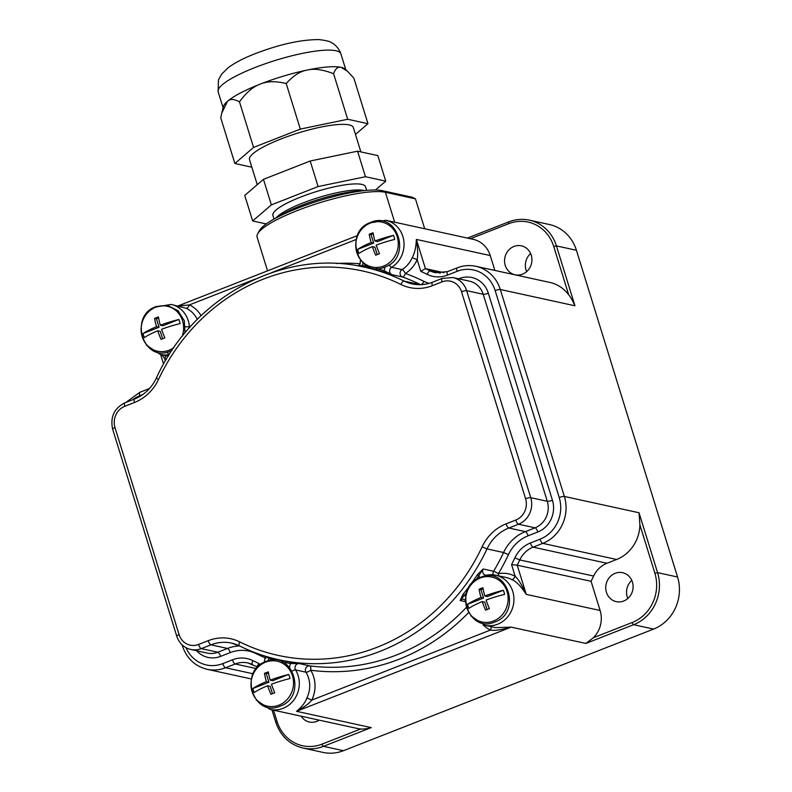 <?xml version="1.0" encoding="UTF-8"?>
<svg xmlns="http://www.w3.org/2000/svg" width="792" height="792" viewBox="0 0 792 792"><rect width="100%" height="100%" fill="white"/><g stroke="black" fill="none" stroke-linecap="round" stroke-linejoin="round"><path stroke-width="1.19" d="M267.538 270.834L257.093 237.085A69.983 14.286 -17.2 0 1 257.677 233.779L259.479 230.531A67.251 13.731 -17.2 0 1 314.741 202.089A67.251 13.731 -17.2 0 1 382.209 190.664L412.236 197.218L415.434 198.841L424.7 228.759M273.547 710.177L277.012 721.373L275.774 722.185C280.497 736.016 289.575 744.628 302.999 748.044L322.988 752.4A40.699 37.471 -77.7 0 0 343.441 750.697L323.453 746.331L371.22 727.61L296.545 711.315C301.92 706.84 305.365 702.395 306.89 697.97A25.611 23.592 -77.7 0 0 305.979 672.21L295.574 669.933A25.611 23.592 102.3 0 1 294.931 698.465A25.611 23.592 102.3 0 1 270.161 709.434L357.529 728.501A25.611 23.592 -77.7 0 0 360.756 728.957C363.043 729.303 366.528 728.858 371.22 727.61M574.972 305.791L500.297 289.496A36.66 33.759 -77.7 0 0 475.923 266.31L549.777 282.417A36.66 33.759 -77.7 0 1 568.686 294.792C570.517 296.911 572.616 300.584 574.972 305.791L556.429 245.906A40.699 37.471 -77.7 0 0 529.373 220.156L549.361 224.512A40.699 37.471 -77.7 0 1 576.418 250.262L677.556 577.002A40.699 37.471 -77.7 0 1 653.608 629.076L343.441 750.697M257.677 233.779A69.983 14.286 -17.2 0 1 315.186 204.178A69.983 14.286 -17.2 0 1 385.407 192.288L415.434 198.841M494.852 270.438L490.238 255.549A25.611 23.592 -77.7 0 0 473.21 239.342L385.833 220.275A25.611 23.592 102.3 0 1 403.851 241.095A25.611 23.592 102.3 0 1 391.624 267.33L402.029 269.607A25.611 23.592 -77.7 0 0 412.187 257.677C414.543 253.668 415.939 247.589 416.384 239.431L425.413 268.607L444.084 272.686M485.971 576.002A4.089 1.485 79.2 0 1 486.664 575.111A4.089 1.485 79.2 0 1 486.902 575.121A25.611 23.592 102.3 0 1 495.713 575.22A25.611 23.592 102.3 0 1 513.295 605.276A25.611 23.592 102.3 0 1 484.783 625.274L495.545 627.62L511.177 627.145L585.852 643.441L593.436 637.718A25.611 23.592 -77.7 0 0 600.108 610.493L591.079 581.308A216.79 199.633 -77.7 0 0 593.634 576.051A25.047 23.067 -77.7 0 1 606.979 563.27L616.631 559.479A36.66 33.759 -77.7 0 0 639.906 524.878L639.035 512.751L564.359 496.455L500.297 289.496A4.089 0.832 -17.2 0 0 495.148 290.565A32.571 29.997 -77.7 0 0 457.113 271.319L447.46 275.111A29.136 26.829 102.3 0 1 427.086 274.319A212.701 195.871 -77.7 0 0 420.79 271.349L425.413 268.607A216.79 199.633 -77.7 0 1 430.313 270.953L440.362 273.141M591.079 581.308L517.226 565.191A216.79 199.633 -77.7 0 0 519.77 559.934L593.634 576.051M600.108 610.493L526.254 594.376C520.691 585.981 515.889 581.061 511.85 579.625A25.611 23.592 -77.7 0 0 506.108 577.487L495.713 575.22L485.496 575.101A4.089 3.762 -77.7 0 0 486.506 575.17M197.267 319.423A25.611 23.592 -77.7 0 0 186.269 308.296L171.201 304.435A25.611 23.592 102.3 0 1 189.367 326.849L190.11 327.007M255.47 279.002L189.436 304.89L178.388 306.009M389.09 264.875A4.089 1.188 -121.7 0 0 391.624 267.33A4.089 3.762 -77.7 0 0 392.109 274.715L383.407 272.032A200.881 184.981 -77.7 0 0 368.755 268.142L364.676 267.25C283.843 248.054 193.07 296.485 156.351 378.121C151.48 388.12 144.213 395.089 134.561 399.029L124.869 402.831C114.147 408.296 110.078 417.077 112.652 429.155L176.735 636.164C179.15 643.262 183.863 647.707 190.842 649.489A20.75 19.107 -77.7 0 0 201.277 648.618L210.959 644.827A40.956 37.719 102.3 0 1 231.551 643.114A40.956 37.719 102.3 0 1 239.333 645.807M368.676 266.755A202.227 186.219 -77.7 0 0 362.251 265.508L358.192 265.973M420.621 284.684A200.881 184.981 102.3 0 0 402.514 276.982A4.089 1.584 109.8 0 0 405.375 273.458A4.089 1.188 58.3 0 0 402.029 269.607A4.089 3.762 102.3 0 0 402.514 276.982L392.109 274.715L384.308 270.854A1.346 0.525 -72.6 0 1 383.407 272.032M357.707 249.361A34.066 6.95 -17.2 0 1 371.121 242.55A34.066 11.316 -111.4 0 1 369.201 234.274A32.244 6.583 -17.2 0 1 371.092 233.511A32.244 6.583 -17.2 0 1 373.042 232.769A34.066 11.316 68.6 0 0 374.953 241.045A34.066 6.95 -17.2 0 1 393.466 235.343A20.483 18.86 102.3 0 1 394.733 239.422A34.066 6.95 162.8 0 0 376.22 245.124A34.066 11.316 68.6 0 0 379.526 253.707A32.244 6.583 162.8 0 0 377.576 254.45A32.244 6.583 162.8 0 0 375.685 255.212A34.066 11.316 -111.4 0 1 372.388 246.629A34.066 6.95 162.8 0 0 358.964 253.45A20.483 18.86 102.3 0 1 357.707 249.361L373.666 243.104L371.062 234.68L373.23 233.818M372.388 246.629L374.933 247.183L377.22 254.588M393.466 235.343L377.507 241.6L374.953 241.045M369.201 234.274L371.062 234.68M371.121 242.55L373.666 243.104M421.136 284.665A4.089 1.554 116.3 0 0 423.888 281.338A204.96 188.744 102.3 0 0 405.375 273.458A29.7 27.354 -77.7 0 0 417.156 259.627L412.187 257.677M420.79 271.349L417.156 259.627C418.047 255.509 417.79 248.777 416.384 239.431L490.238 255.549M458.667 278.804L459.35 278.537A24.839 22.869 102.3 0 1 488.347 293.208L552.43 500.217A24.839 22.869 102.3 0 1 537.808 531.986L528.125 535.788A36.877 33.957 -77.7 0 0 508.474 554.598A204.96 188.744 102.3 0 1 498.326 573.715A29.7 27.354 -77.7 0 1 515.186 576.309L511.563 564.587L517.226 565.191L526.254 594.376C521.849 584.922 518.156 578.893 515.186 576.309A4.089 1.534 -61.6 0 1 511.85 579.625M508.474 554.598L503.563 552.519L487.021 548.906A40.956 37.719 102.3 0 1 508.84 528.017L518.522 524.225A20.75 19.107 -77.7 0 0 530.739 497.673L466.656 290.664A20.75 19.107 -77.7 0 0 452.866 277.537L469.408 281.15A20.75 19.107 102.3 0 1 483.199 294.277L547.282 501.287A20.75 19.107 102.3 0 1 535.065 527.828L525.383 531.63A40.956 37.719 -77.7 0 0 503.563 552.519A200.881 184.981 102.3 0 1 493.604 571.26A4.089 0.544 30.8 0 1 498.326 573.715A4.089 1.485 -100.8 0 1 498.366 575.804M465.359 600.287L463.726 599.287A4.089 3.762 -77.7 0 0 460.162 600.524L462.934 594.416A200.881 184.981 -77.7 0 0 477.17 574.933L483.209 568.993L493.604 571.26A4.089 3.762 -77.7 0 0 493.188 574.824M239.709 641.886A196.792 181.22 -77.7 0 0 482.1 546.836A45.045 41.481 102.3 0 1 506.098 523.858L515.78 520.057A16.662 15.345 -77.7 0 0 525.591 498.742L461.518 291.733A16.662 15.345 -77.7 0 0 442.055 281.883L432.373 285.684A45.045 41.481 102.3 0 1 400.891 284.467A196.792 181.22 -77.7 0 0 158.489 379.517A45.045 41.481 102.3 0 1 134.492 402.494L124.809 406.286A16.662 15.345 -77.7 0 0 114.998 427.611L179.081 634.62A16.662 15.345 -77.7 0 0 198.535 644.46L208.217 640.669A45.045 41.481 102.3 0 1 239.709 641.886A4.089 1.554 116.3 0 0 239.451 645.886A4.089 1.554 116.3 0 0 239.59 645.935A200.881 184.981 -77.7 0 0 279.031 659.776L283.1 660.667A200.881 184.981 -77.7 0 0 290.357 662.082L299.336 663.587A4.089 3.762 -77.7 0 0 295.574 669.933A4.089 1.148 148.8 0 0 292.169 671.052M282.11 661.815A202.227 186.219 -77.7 0 0 290.634 663.518L299.336 663.587L309.741 665.854A4.089 3.762 -77.7 0 0 305.979 672.21A4.089 1.148 -31.2 0 0 310.712 670.24A4.089 1.584 97.5 0 0 309.741 665.854A200.881 184.981 102.3 0 0 466.359 607.395M465.399 601.663L460.162 600.524L464.36 595.396L462.934 594.416M476.101 579.694A202.227 186.219 -77.7 0 0 478.695 575.784L483.209 568.993A4.089 3.762 -77.7 0 0 485.496 575.101M467.577 604.306A34.066 6.95 -17.2 0 1 480.992 597.495A34.066 11.316 -111.4 0 1 479.081 589.218A32.244 6.583 -17.2 0 1 480.972 588.456A32.244 6.583 -17.2 0 1 482.912 587.713A34.066 11.316 68.6 0 0 484.833 595.99A34.066 6.95 -17.2 0 1 503.346 590.288A20.483 18.86 102.3 0 1 504.603 594.366A34.066 6.95 162.8 0 0 486.1 600.079A34.066 11.316 68.6 0 0 489.397 608.652A32.244 6.583 162.8 0 0 487.456 609.404A32.244 6.583 162.8 0 0 485.565 610.157A34.066 11.316 -111.4 0 1 482.259 601.583A34.066 6.95 162.8 0 0 468.844 608.395A20.483 18.86 102.3 0 1 467.577 604.306L483.546 598.049L480.932 589.624L483.11 588.773M482.259 601.583L484.803 602.138L487.1 609.543M503.346 590.288L487.377 596.544L484.833 595.99M479.081 589.218L480.932 589.624M480.992 597.495L483.546 598.049M296.545 711.315C304.168 707.147 309.246 703.415 311.771 700.108L490.476 630.036C494.277 630.868 501.178 629.907 511.177 627.145L296.545 711.315M265.607 656.271L268.577 658.172A1.346 0.525 107.4 0 0 268.686 657.182M252.945 688.476A34.066 6.95 -17.2 0 1 266.36 681.655A34.066 11.316 -111.4 0 1 264.449 673.378A32.244 6.583 -17.2 0 1 266.34 672.626A32.244 6.583 -17.2 0 1 268.29 671.873A34.066 11.316 68.6 0 0 270.201 680.15A34.066 6.95 -17.2 0 1 288.714 674.447A20.483 18.86 102.3 0 1 289.971 678.536A34.066 6.95 162.8 0 0 271.468 684.238A34.066 11.316 68.6 0 0 274.765 692.812A32.244 6.583 162.8 0 0 272.824 693.564A32.244 6.583 162.8 0 0 270.933 694.317A34.066 11.316 -111.4 0 1 267.627 685.743A34.066 6.95 162.8 0 0 254.212 692.554A20.483 18.86 102.3 0 1 252.945 688.476L268.914 682.209L266.3 673.784L268.478 672.933M267.627 685.743L270.171 686.298L272.468 693.703M288.714 674.447L272.745 680.704L270.201 680.15M264.449 673.378L266.3 673.784M266.36 681.655L268.914 682.209M185.981 647.678A32.571 29.997 -77.7 0 0 222.79 663.607L232.452 659.815A29.136 26.829 102.3 0 1 252.816 660.607A212.701 195.871 -77.7 0 0 259.123 663.577C257.321 665.547 256.816 666.686 257.608 667.003M161.895 354.836L164.716 358.618A4.089 1.534 118.4 0 0 165.528 355.628M143.075 333.521A34.066 6.95 -17.2 0 1 156.489 326.71A34.066 11.316 -111.4 0 1 154.579 318.433A32.244 6.583 -17.2 0 1 156.46 317.671A32.244 6.583 -17.2 0 1 158.41 316.929A34.066 11.316 68.6 0 0 160.321 325.205A34.066 6.95 -17.2 0 1 178.834 319.503A20.483 18.86 102.3 0 1 180.101 323.591A34.066 6.95 162.8 0 0 161.588 329.294A34.066 11.316 68.6 0 0 164.894 337.867A32.244 6.583 162.8 0 0 162.944 338.62A32.244 6.583 162.8 0 0 161.053 339.372A34.066 11.316 -111.4 0 1 157.756 330.799A34.066 6.95 162.8 0 0 144.332 337.61A20.483 18.86 102.3 0 1 143.075 333.521L159.034 327.264L156.43 318.839L158.598 317.988M157.756 330.799L160.301 331.353L162.588 338.758M178.834 319.503L162.875 325.76L160.321 325.205M154.579 318.433L156.43 318.839M156.489 326.71L159.034 327.264M319.206 720.136A14.81 13.642 102.3 0 1 316.78 721.383A14.81 13.642 102.3 0 1 309.335 721.997A14.81 13.642 102.3 0 1 301.138 716.196M615.137 573.329A14.81 13.642 102.3 0 1 622.581 572.705A14.81 13.642 102.3 0 1 633.105 586.031A14.81 13.642 102.3 0 1 623.71 601.019A14.81 13.642 102.3 0 1 616.265 601.643A14.81 13.642 102.3 0 1 605.741 588.317A14.81 13.642 102.3 0 1 615.137 573.329M627.848 598.485A14.81 13.642 102.3 0 1 631.798 580.397M513.958 246.46A14.81 13.642 102.3 0 1 521.403 245.837A14.81 13.642 102.3 0 1 531.917 259.172A14.81 13.642 102.3 0 1 522.532 274.161A14.81 13.642 102.3 0 1 515.087 274.774A14.81 13.642 102.3 0 1 504.563 261.449A14.81 13.642 102.3 0 1 513.958 246.46M526.67 271.616A14.81 13.642 102.3 0 1 530.62 253.539M227.462 101.326A64.241 13.117 162.8 0 0 223.275 106.811L221.72 113.236L227.462 101.326C230.155 98.703 234.155 98.881 239.471 101.861C246.332 92.466 253.232 86.556 260.192 84.12A64.241 13.117 162.8 0 0 227.462 101.326M251.836 167.211L234.868 163.508L253.579 147.421L239.471 101.861M234.868 163.508L220.77 117.939L221.72 113.236M260.192 84.12C267.023 81.17 275.695 80.972 286.209 83.536C293.179 75.725 300.198 71.231 307.247 70.043A64.241 13.117 162.8 0 0 260.192 84.12M253.579 147.421L300.317 129.096L286.209 83.536M347.52 71.27L345.114 69.092A64.241 13.117 162.8 0 0 341.065 67.34A64.241 13.117 162.8 0 0 307.247 70.043C314.167 68.34 322.948 69.567 333.59 73.706C335.511 68.548 338.006 66.429 341.065 67.34L347.52 71.27L353.856 78.121L367.963 123.691L355.469 134.432M300.317 129.096L347.688 119.265L367.963 123.691M257.252 184.685L249.51 159.667A54.341 11.098 -17.2 0 1 289.248 135.927A54.341 11.098 -17.2 0 1 349.133 124.889A54.341 11.098 -17.2 0 1 353.331 127.532L360.875 151.906M347.688 119.265L333.59 73.706M266.251 223.928L252.658 220.968L244.748 195.426L263.459 179.339L310.197 161.014L357.568 151.183L377.843 155.608L385.753 181.15L375.438 190.011M252.658 220.968L271.369 204.88L318.097 186.556L365.478 176.725L357.568 151.183M318.097 186.556L310.197 161.014M365.478 176.725L385.753 181.15M366.647 190.397L365.508 186.724A48.47 9.9 162.8 0 0 300.742 197.03A48.47 9.9 162.8 0 0 272.903 215.384L274.042 219.067M271.369 204.88L263.459 179.339M364.894 190.575L362.488 190.219A48.47 9.9 162.8 0 0 302.613 203.089A48.47 9.9 162.8 0 0 277.368 216.572L275.576 218.216M363.142 190.773A54.272 11.078 -17.2 0 0 301.297 205.484A54.272 11.078 162.8 0 0 277.131 217.394M382.209 190.664L385.407 192.288L394.663 222.206M447.46 275.111A4.089 1.356 -111.4 0 1 447.52 271.646L435.244 272.676A25.047 23.067 102.3 0 1 430.313 270.953A4.089 1.554 -63.7 0 0 427.086 274.319M576.418 250.262L556.429 245.906L553.727 246.46A38.541 35.492 -77.7 0 0 508.721 223.69L470.389 238.719M677.556 577.002L657.578 572.646L639.035 512.751M616.631 559.479L542.777 543.361A36.66 33.759 -77.7 0 0 564.359 496.455A4.089 0.832 -17.2 0 0 559.211 497.524L495.148 290.565M606.979 563.27L533.115 547.153L542.777 543.361A4.089 1.356 68.6 0 1 540.045 539.203A32.571 29.997 -77.7 0 0 559.211 497.524M511.563 564.587A212.701 195.871 -77.7 0 0 514.859 557.855L519.77 559.934A25.047 23.067 102.3 0 1 533.115 547.153A4.089 1.356 68.6 0 1 530.383 542.995L540.045 539.203M585.852 643.441L633.62 624.71A40.699 37.471 -77.7 0 0 657.578 572.646L654.865 573.2L639.906 524.878M653.608 629.076L633.62 624.71A2.148 0.713 68.6 0 1 632.174 622.522A38.541 35.492 -77.7 0 0 654.865 573.2M256.341 668.596L235.194 663.983A25.047 23.067 102.3 0 1 247.777 662.934A25.047 23.067 102.3 0 1 252.45 664.528M253.113 673.784L225.532 667.765L235.194 663.983A4.089 1.356 68.6 0 1 232.452 659.815M251.361 678.962L207.098 669.299A36.66 33.759 -77.7 0 0 225.532 667.765A4.089 1.356 68.6 0 1 222.79 663.607M169.231 354.618L169.092 354.588A25.611 23.592 102.3 0 1 160.281 354.489L146.342 345.074M201.079 315.691A29.7 27.354 -77.7 0 0 189.436 304.89A4.089 1.554 -64.7 0 1 186.269 308.296M356.192 239.501L271.438 272.735M336.224 263.508A204.96 188.744 102.3 0 1 360.281 263.756M420.572 284.684L404.118 281.091A200.881 184.981 -77.7 0 0 364.676 267.25M363.082 263.102A8.168 7.524 -77.7 0 1 362.251 265.508A1.346 0.525 -80.2 0 1 361.746 266.637M385.189 266.944A8.168 7.524 -77.7 0 0 384.308 270.854A202.227 186.219 -77.7 0 0 376.16 268.518M370.349 223.067A22.988 21.176 102.3 0 1 397.198 236.65A22.988 21.176 102.3 0 1 383.665 266.062A22.988 21.176 -77.7 0 1 356.816 252.48A22.988 21.176 -77.7 0 1 370.349 223.067M514.859 557.855A29.136 26.829 102.3 0 1 530.383 542.995M423.888 281.338A36.877 33.957 -77.7 0 0 429.076 283.358M457.113 271.319A4.089 1.356 -111.4 0 1 457.182 267.854L447.52 271.646M231.551 643.114L239.451 645.886C252.103 652.143 265.3 656.776 279.031 659.776A200.881 184.981 -77.7 0 0 487.021 548.906L482.1 546.836M289.644 667.458A8.168 7.524 -77.7 0 1 290.634 663.518A1.346 0.525 99.8 0 0 290.357 662.082M468.577 612.612A204.96 188.744 102.3 0 1 310.712 670.24A29.7 27.354 -77.7 0 1 311.771 700.108L306.89 697.97M465.716 596.178A8.168 7.524 -77.7 0 0 464.36 595.396A202.227 186.219 -77.7 0 0 466.557 592.683M480.289 577.457A8.168 7.524 -77.7 0 1 478.695 575.784L477.17 574.933M480.229 578.012A22.988 21.176 102.3 0 1 507.068 591.594A22.988 21.176 102.3 0 1 493.535 621.017A22.988 21.176 -77.7 0 1 466.696 607.434A22.988 21.176 -77.7 0 1 480.229 578.012M483.14 624.848A29.7 27.354 -77.7 0 0 490.476 630.036A4.089 1.554 115.3 0 0 491.099 626.65M268.211 660.766A8.168 7.524 -77.7 0 0 268.577 658.172A202.227 186.219 -77.7 0 0 275.111 660.082M265.597 662.171A22.988 21.176 102.3 0 1 292.446 675.754A22.988 21.176 102.3 0 1 278.913 705.177A22.988 21.176 -77.7 0 1 252.064 691.594A22.988 21.176 -77.7 0 1 265.597 662.171M266.023 658.162A204.96 188.744 102.3 0 1 256.014 653.598A36.877 33.957 -77.7 0 0 230.244 652.598L220.562 656.39A24.839 22.869 102.3 0 1 196.663 650.767M259.123 663.577L259.637 665.25M142.709 394.614L139.867 395.723A32.571 29.997 -77.7 0 0 132.62 399.792M166.29 359.4A29.7 27.354 -77.7 0 1 164.716 358.618L165.419 360.875M252.816 660.607A4.089 1.554 116.3 0 0 252.559 664.607A4.089 1.554 116.3 0 0 252.697 664.656M182.724 645.411A4.089 0.832 162.8 0 0 182.407 645.906C186.674 658.39 194.901 666.191 207.098 669.299M139.867 395.723A4.089 1.356 -111.4 0 1 139.936 392.258L125.809 402.465M158.489 379.517L156.351 378.121M134.492 402.494A4.089 1.356 -111.4 0 1 134.561 399.029M506.098 523.858A4.089 1.356 68.6 0 0 508.84 528.017L525.383 531.63A4.089 1.356 -111.4 0 1 528.125 535.788M515.78 520.057A4.089 1.356 68.6 0 0 518.522 524.225L535.065 527.828A4.089 1.356 -111.4 0 1 537.808 531.986M525.591 498.742A4.089 0.832 -17.2 0 1 530.739 497.673L547.282 501.287A4.089 0.832 162.8 0 0 552.43 500.217M461.518 291.733A4.089 0.832 -17.2 0 1 466.656 290.664L483.199 294.277A4.089 0.832 162.8 0 0 488.347 293.208M442.055 281.883A4.089 1.356 -111.4 0 1 442.124 278.428L432.442 282.219C425.74 284.803 418.978 285.368 412.157 283.922A40.956 37.719 102.3 0 1 404.118 281.091A4.089 1.554 -63.7 0 0 400.891 284.467M432.373 285.684A4.089 1.356 -111.4 0 1 432.442 282.219M208.217 640.669A4.089 1.356 68.6 0 0 210.959 644.827L227.502 648.44A4.089 1.356 -111.4 0 1 230.244 652.598M239.56 645.935A40.956 37.719 -77.7 0 0 227.502 648.44L217.82 652.232A4.089 1.356 -111.4 0 1 220.562 656.39M190.842 649.489L207.385 653.103A20.75 19.107 102.3 0 0 217.82 652.232L201.277 648.618A4.089 1.356 68.6 0 1 198.535 644.46M179.081 634.62A4.089 0.832 162.8 0 0 176.735 636.164M114.998 427.611A4.089 0.832 162.8 0 0 112.652 429.155M124.809 406.286A4.089 1.356 -111.4 0 1 124.869 402.831M169.27 354.568A4.089 3.762 -77.7 0 0 169.092 354.588A4.089 1.485 -100.8 0 1 167.419 352.113M185.298 330.828A8.168 7.524 -77.7 0 0 185.981 331.749M189.506 327.68A4.089 3.762 -77.7 0 1 189.367 326.849L185.397 326.799M173.923 347.53A22.988 21.176 102.3 0 1 169.033 350.232A22.988 21.176 -77.7 0 1 142.184 336.649A22.988 21.176 -77.7 0 1 155.727 307.227A22.988 21.176 102.3 0 1 177.853 312.454A22.988 21.176 102.3 0 1 182.13 336.452M277.012 721.373A38.541 35.492 -77.7 0 0 322.017 744.143L360.756 728.957M322.017 744.143A2.148 0.713 68.6 0 0 323.453 746.331A40.699 37.471 -77.7 0 1 302.999 748.044M593.436 637.718L632.174 622.522M568.686 294.792L553.727 246.46M508.721 223.69A2.148 0.713 -111.4 0 1 508.751 221.869A2.148 0.713 -111.4 0 1 508.919 221.859A40.699 37.471 -77.7 0 1 529.373 220.156C522.413 218.681 515.533 219.255 508.751 221.869L467.419 238.075M255.054 67.518A64.241 13.117 -17.2 0 1 340.887 53.866C338.204 45.976 331.789 42.709 331.442 42.669C330.294 41.501 326.146 40.481 318.998 39.6C301.099 39.56 279.863 44.233 255.311 53.628C243.847 58.063 234.739 62.806 227.987 67.855L221.552 74.22L218.414 80.071L218.156 91.862A64.241 13.117 -17.2 0 1 255.054 67.518M168.231 356.222L160.281 354.489M357.479 235.561L178.032 305.93M360.419 260.221L360.043 264.211L358.043 265.944M369.23 223.027L385.833 220.275M370.656 222.413C397.564 210.405 412.533 257.796 384.902 267.053C357.994 279.071 343.015 231.67 370.656 222.413M475.923 266.31C469.577 264.964 463.34 265.478 457.182 267.854M470.844 615.859L484.783 625.274M480.536 577.358C507.444 565.349 522.413 612.741 494.772 622.007C467.864 634.016 452.895 586.624 480.536 577.358M256.212 700.019L270.161 709.434M264.29 662.221L265.33 656.192M265.904 661.518C292.812 649.509 307.781 696.901 280.14 706.167C253.232 718.176 238.263 670.784 265.904 661.518M257.261 666.706L257.45 667.319M257.489 666.963L247.777 662.934M182.081 644.837L182.407 645.906M149.52 388.506L139.936 392.258M160.637 354.568L163.578 364.072M452.866 277.537L442.124 278.428M154.608 307.187L171.201 304.435M171.913 350.5L170.27 351.222C143.362 363.231 128.383 315.84 156.024 306.573L167.577 305.425L177.933 310.603L184.288 320.681L184.981 332.937M271.943 709.83L275.774 722.185M223.057 107.702L218.156 91.862M345.787 69.706L340.887 53.866"/></g></svg>
